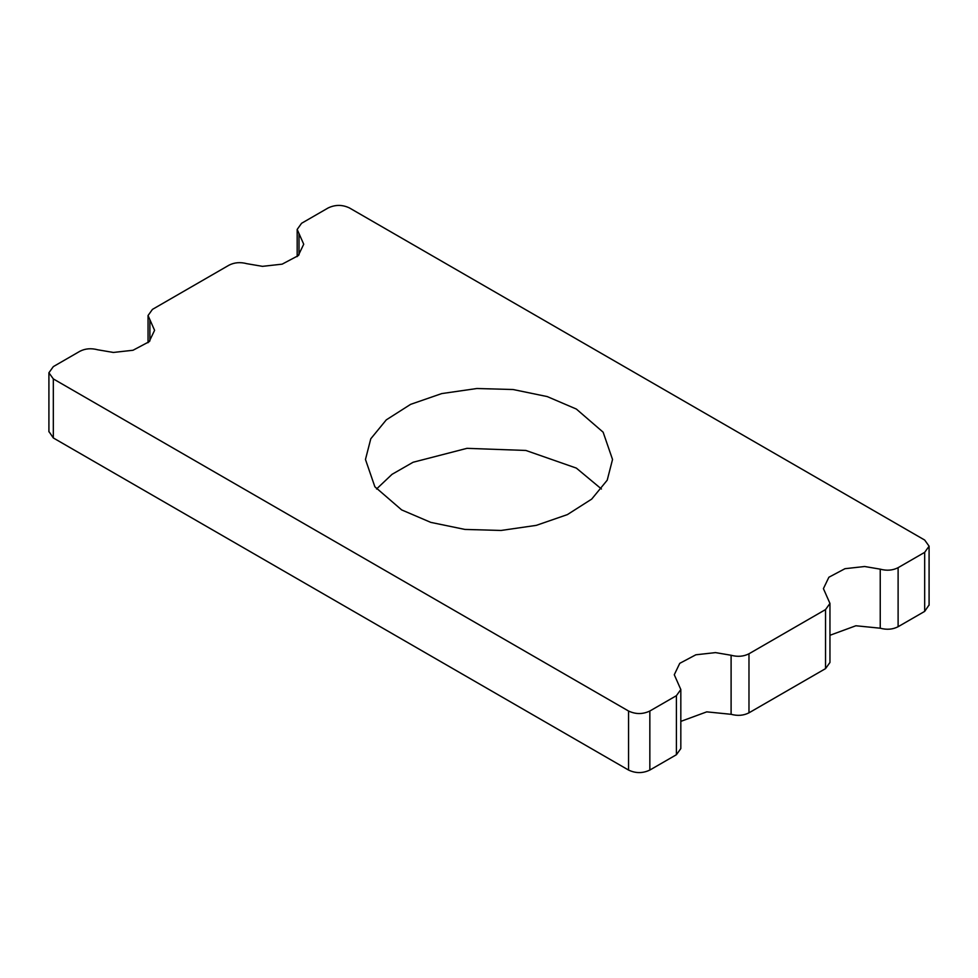 <?xml version="1.0" encoding="UTF-8"?>
<svg xmlns="http://www.w3.org/2000/svg" width="978" height="978" viewBox="0 0 978 978"><rect width="100%" height="100%" fill="white"/><g stroke="black" fill="none" stroke-linecap="round" stroke-linejoin="round"><path stroke-width="1.47" d="M929.088 604.93L924.675 611.384L898.11 626.727C892.718 629.477 886.765 629.966 880.237 628.206L855.884 625.761L829.955 635.284M880.237 569.159L864.65 566.506L844.98 568.695L828.879 577.24L823.415 588.634L829.955 603.426L825.542 609.575L748.977 653.781C743.586 656.531 737.632 657.02 731.104 655.26L715.517 652.607L695.847 654.795L679.747 663.341L674.282 674.734L680.822 689.527L676.409 695.676L649.844 711.018C642.742 714.38 635.651 714.38 628.548 711.018L53.325 378.914L48.9 372.765L53.325 366.616L79.89 351.273C85.282 348.523 91.235 348.034 97.763 349.794L113.35 352.447L133.02 350.258L149.121 341.725L154.585 330.332L148.045 315.527L152.458 309.378L229.023 265.172C234.414 262.422 240.368 261.933 246.896 263.693L262.483 266.346L282.153 264.158L298.253 255.625L303.718 244.231L297.178 229.427L301.591 223.277L328.156 207.947C335.258 204.573 342.349 204.573 349.452 207.947L924.675 540.039L929.1 546.201L924.675 552.35L898.11 567.68C892.718 570.431 886.765 570.92 880.237 569.159L880.237 628.206M680.822 721.385L706.752 711.862L731.104 714.307C737.632 716.067 743.586 715.578 748.977 712.828L825.542 668.622L829.955 662.473L829.955 603.426M401.652 509.905L430.772 522.374L464.905 529.428L501.103 530.455L536.274 525.369L567.374 514.611L591.702 499.098L607.216 480.186L612.534 459.477L603.133 432.19L576.348 409.048L547.228 396.579L513.095 389.525L476.897 388.51L441.726 393.584L410.626 404.354L386.298 419.855L370.784 438.78L365.466 459.477L374.867 486.775L401.652 509.905M680.822 689.527L680.822 748.573L676.409 754.723L649.844 770.053C642.754 773.427 635.651 773.427 628.548 770.053L53.325 437.961L48.912 431.494M601.458 489L576.348 468.095L525.871 450.455L466.971 448.34L413.095 462.252L392.019 474.342L376.542 489M825.542 668.622L825.542 609.575M898.11 626.727L898.11 567.68M748.977 712.828L748.977 653.781M731.104 714.307L731.104 655.26M676.409 754.723L676.409 695.676M149.891 340.955L149.891 319.696M53.325 378.914L53.325 437.961M628.548 711.018L628.548 770.053M649.844 711.018L649.844 770.053M924.675 552.35L924.675 611.384M299.011 254.855L299.011 233.595M148.045 342.716L148.045 315.527M48.912 372.765L48.912 431.799M929.088 546.201L929.088 605.235M297.178 256.615L297.178 229.427"/></g></svg>
